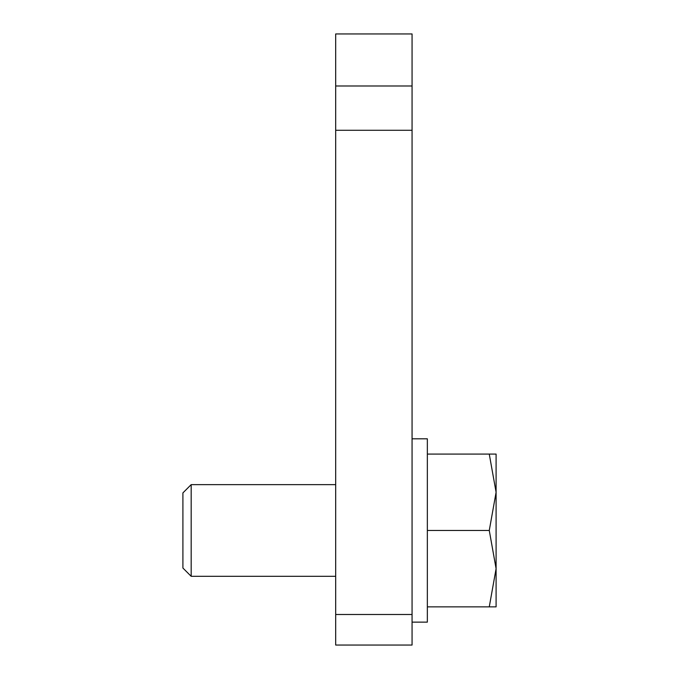 <?xml version="1.0" encoding="UTF-8"?>
<svg xmlns="http://www.w3.org/2000/svg" width="679" height="679" viewBox="0 0 679 679"><rect width="100%" height="100%" fill="white"/><g stroke="black" fill="none" stroke-linecap="round" stroke-linejoin="round"><path stroke-width="1.02" d="M335.681 614.495L335.681 645.05L412.068 645.05L412.068 33.95L335.681 33.95L335.681 614.495L412.068 614.495M412.068 438.804L427.346 438.804L427.346 622.134L412.068 622.134M427.346 454.081L489.27 454.081C498.403 454.081 498.403 454.081 489.262 454.081L496.094 492.275L489.27 530.469L496.094 568.663L496.094 454.081M191.172 530.469L191.172 484.636L182.906 492.903L182.906 568.034L191.172 576.301L191.172 530.469M496.094 606.856L496.094 568.663L489.27 606.856C498.403 606.856 498.403 606.856 489.262 606.856L427.346 606.856M427.346 530.469L489.27 530.469M335.681 130.275L412.068 130.275M335.681 85.987L412.068 85.987M335.681 484.636L191.172 484.636M335.681 576.301L191.172 576.301L335.681 576.301"/></g></svg>
